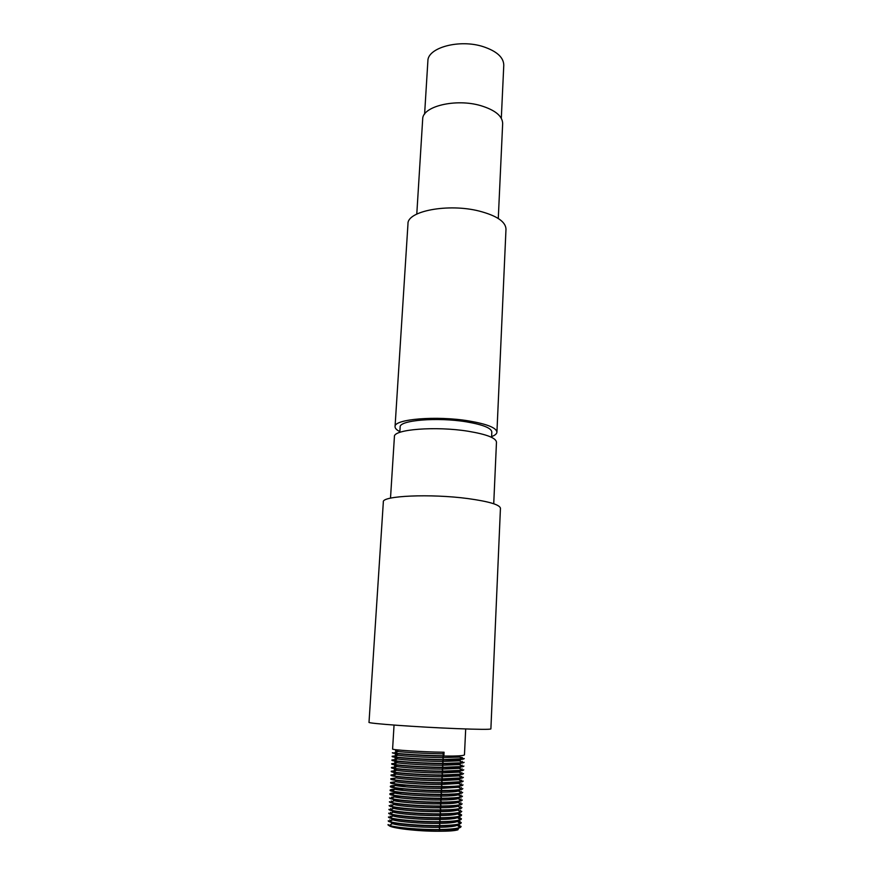 <?xml version="1.0" encoding="UTF-8"?>
<svg xmlns="http://www.w3.org/2000/svg" width="875" height="875" viewBox="0 0 875 875"><rect width="100%" height="100%" fill="white"/><g stroke="black" fill="none" stroke-linecap="round" stroke-linejoin="round"><path stroke-width="1.31" d="M456.63 728.623C478.669 729.477 490.087 729.564 490.886 728.919L500.445 508.277C499.855 504.722 489.038 501.495 468.005 498.586C430.73 493.555 381.642 495.775 383.338 501.933L369.009 722.312C366.734 723.384 417.561 727.114 456.63 728.623M444.073 752.227L443.887 755.77L442.717 753.791L444.073 752.227C421.181 751.975 391.409 749.82 392.602 749.044L394.045 725.08M397.83 750.652C394.559 750.739 394.57 751.012 397.895 751.461L395.062 753.112L392.372 752.773C391.18 753.627 420.962 755.836 443.877 756.055C457.023 756.186 463.881 755.781 464.461 754.841L465.697 728.962M390.502 498.159L394.417 436.625C393.127 429.384 435.87 425.972 468.212 431.255C486.566 434.317 495.983 437.948 496.475 442.148L493.73 503.748M443.68 759.894C456.838 759.992 463.706 759.555 464.275 758.581L443.691 759.598C425.655 759.445 401.636 757.958 394.756 756.886L392.142 756.514C390.939 757.433 420.755 759.708 443.68 759.894L442.312 761.447L459.539 760.823L462.186 762.781L464.1 762.322C463.52 763.339 456.652 763.809 443.472 763.733L442.116 765.275L459.419 764.586L462.066 766.544L463.925 766.062C463.345 767.134 456.455 767.638 443.275 767.583L441.919 769.114L459.288 768.359L461.945 770.317L463.739 769.814C463.159 770.93 456.269 771.466 443.078 771.433L441.722 772.964L459.156 772.133L461.825 774.091L463.564 773.566C462.973 774.725 456.083 775.294 442.881 775.283L441.525 776.814L459.036 775.906L461.705 777.875L463.389 777.328C462.798 778.531 455.897 779.133 442.684 779.144L441.328 780.664L458.905 779.68L461.573 781.659L463.203 781.091C462.612 782.337 455.711 782.983 442.488 783.005L441.12 784.525L458.773 783.464L461.453 785.444L463.028 784.864C462.427 786.155 455.514 786.833 442.291 786.877L440.923 788.386L458.631 787.248L461.322 789.239L462.842 788.637C462.241 789.972 455.328 790.683 442.083 790.759L440.727 792.258C449.641 792.214 455.569 791.809 458.5 791.044L461.202 793.034L462.667 792.411C462.066 793.8 455.142 794.544 441.886 794.642L440.53 796.13C449.509 796.064 455.459 795.638 458.369 794.839L461.07 796.841L462.481 796.195C461.88 797.628 454.945 798.405 441.689 798.525L440.322 800.013C449.378 799.936 455.35 799.477 458.227 798.645L460.939 800.636L462.306 799.991C461.694 801.467 454.759 802.277 441.492 802.419L440.125 803.895C449.247 803.808 455.241 803.316 458.095 802.441L460.808 804.442L462.12 803.786C461.508 805.306 454.562 806.148 441.284 806.312L439.928 807.789C449.116 807.68 455.12 807.166 457.953 806.247L460.677 808.259L461.934 807.581C461.333 809.156 454.377 810.031 441.087 810.217L439.72 811.683C448.984 811.562 455.011 811.016 457.811 810.064L460.534 812.077L461.759 811.388C461.147 813.006 454.191 813.914 440.891 814.122L439.523 815.587C448.842 815.445 454.902 814.877 457.68 813.881L460.403 815.894L461.584 814.909L458.314 812.941M461.355 758.308L462.448 757.673L459.681 757.072M396.255 752.412L394.975 752.445L395.522 752.85M395.062 753.112C402.019 754.13 425.928 755.584 443.887 755.77M397.545 754.348C394.352 754.469 394.373 754.753 397.6 755.223C403.998 756.164 425.983 757.487 442.52 757.619L459.67 757.061L462.306 759.008M397.895 751.461C404.359 752.347 426.256 753.637 442.717 753.791M396.102 756.098L394.68 756.142L395.281 756.58M396.43 759.5L391.934 759.97L394.461 760.648C401.253 761.786 425.37 763.317 443.494 763.438L462.186 762.781M460.403 760.648L455.372 759.795M396.594 755.814L392.164 756.23M399.82 432.37L400.148 427.011C399.044 420.241 437.38 416.992 466.375 421.838C482.891 424.659 491.367 428.039 491.816 431.977L491.575 437.336M395.938 759.795L394.395 759.85L395.03 760.32M391.934 759.97L391.923 760.255C390.709 761.25 420.536 763.58 443.472 763.733M396.277 763.186L391.705 763.711L394.166 764.422C400.87 765.614 425.097 767.189 443.297 767.288L462.066 766.544M460.359 764.378L455.941 763.58M397.261 758.045C394.155 758.188 394.166 758.505 397.305 758.986C403.627 759.981 425.709 761.338 442.312 761.447L443.494 763.438M399.864 431.627C396.594 429.975 394.997 428.312 395.052 426.639C393.783 419.136 436.461 415.505 468.727 420.919C487.047 424.047 496.442 427.798 496.923 432.163C496.803 433.825 495.031 435.302 491.608 436.603M395.773 763.481L394.1 763.558L394.789 764.061M391.705 763.711L391.694 763.995C390.48 765.078 420.317 767.462 443.275 767.583M396.123 766.883L391.486 767.462L393.859 768.206C400.488 769.453 424.823 771.061 443.1 771.137L461.945 770.317M460.305 768.097L456.411 767.364M396.977 761.753C393.947 761.928 393.958 762.256 397.009 762.759C403.266 763.798 425.447 765.198 442.116 765.275L443.297 767.288M395.052 426.639L407.98 223.814C407.127 211.039 448.372 203.164 479.216 211.072C496.738 215.677 505.662 221.692 505.991 229.119L496.923 432.163M395.609 767.178L393.816 767.266L394.538 767.802M391.486 767.462L391.464 767.747C390.25 768.895 420.109 771.356 443.078 771.433M395.97 770.58L391.256 771.214L393.564 771.98C400.105 773.292 424.539 774.944 442.903 774.987L461.825 774.091M460.228 771.837L456.805 771.148M396.692 765.472C393.75 765.658 393.75 766.019 396.725 766.533C402.894 767.627 425.173 769.059 441.919 769.114L443.1 771.137M395.456 770.875L393.52 770.984L394.297 771.553M391.256 771.214L391.234 771.498C390.009 772.734 419.891 775.25 442.881 775.283M395.817 774.287L391.027 774.977L393.269 775.764C399.733 777.131 424.266 778.838 442.695 778.848L461.705 777.875M460.141 775.567L457.133 774.933M396.419 769.191C393.542 769.409 393.553 769.781 396.43 770.306C402.533 771.466 424.9 772.931 441.722 772.964L442.903 774.987M416.784 214.069L422.68 119.175C422.188 106.367 455.842 98.153 480.878 105.689C495.184 110.097 502.447 116.036 502.666 123.517L498.28 218.487M395.292 774.583L393.236 774.714L394.045 775.316M391.027 774.977L391.016 775.261C389.78 776.562 419.672 779.144 442.684 779.144M395.664 777.984L390.797 778.739L392.973 779.559C399.35 780.981 423.992 782.731 442.498 782.709L461.573 781.659M460.042 779.297L457.406 778.717M396.134 772.909C393.334 773.15 393.345 773.544 396.145 774.091C402.161 775.294 424.627 776.814 441.525 776.814L442.695 778.848M395.139 778.291L392.952 778.444L393.794 779.078M390.797 778.739L390.786 779.023C389.55 780.413 419.453 783.048 442.488 783.005M395.511 781.703L390.567 782.502L392.678 783.355C398.967 784.842 423.708 786.625 442.302 786.581C451.839 786.57 458.227 786.188 461.453 785.444M459.922 783.037L457.636 782.513M392.973 779.559L395.85 777.875C401.8 779.144 424.353 780.686 441.328 780.664L442.498 782.709M424.605 114.1L427.875 61.053C427.492 47.644 459.462 38.905 483.164 46.638C496.727 51.166 503.595 57.334 503.781 65.166L501.309 118.256M459.452 786.975L456.881 786.395M394.975 782.009L392.656 782.184L393.553 782.841M390.567 782.502L390.556 782.797C389.309 784.252 419.234 786.953 442.291 786.877M406.153 785.334C396.08 785.181 390.808 785.498 390.348 786.275L392.383 787.15C398.584 788.703 423.434 790.541 442.105 790.464C451.708 790.431 458.117 790.027 461.322 789.239M459.802 786.789L457.811 786.308M392.678 783.355L395.566 781.67C401.428 782.983 424.08 784.58 441.12 784.525L442.302 786.581M459.353 790.738L457.089 790.191M394.822 785.728L392.372 785.936L393.302 786.614M390.348 786.275L390.327 786.57C389.08 788.102 419.027 790.869 442.083 790.759M403.67 788.998C394.986 788.955 390.469 789.305 390.119 790.059L392.088 790.945C398.202 792.564 423.15 794.445 441.908 794.347C451.587 794.292 458.019 793.855 461.202 793.034M459.67 790.53L457.964 790.103M392.383 787.15L395.281 785.455C401.067 786.833 423.817 788.473 440.923 788.386L442.105 790.464M459.255 794.489L457.264 793.997M394.669 789.447L392.088 789.677L393.05 790.387M390.119 790.059L390.097 790.344C388.85 791.963 418.808 794.784 441.886 794.642M401.767 792.684C394.133 792.728 390.173 793.111 389.889 793.844L391.803 794.752C397.819 796.436 422.866 798.361 441.7 798.23C451.456 798.164 457.909 797.705 461.07 796.841M459.539 794.281L458.084 793.898M392.088 790.945L394.986 789.261C400.695 790.694 423.544 792.367 440.727 792.258L441.908 794.347M459.134 798.252L457.406 797.792M394.505 793.177L391.803 793.439L392.798 794.172M389.889 793.844L389.867 794.128C388.609 795.823 418.589 798.711 441.689 798.525M441.492 802.419C418.37 802.638 388.38 799.695 389.637 797.923L391.508 798.558C397.436 800.308 422.592 802.288 441.503 802.123C451.336 802.036 457.811 801.544 460.939 800.636M459.386 798.033L458.172 797.694M391.803 794.752L394.702 793.056C400.334 794.555 423.27 796.272 440.53 796.13L441.7 798.23M459.014 802.014L457.516 801.609M394.352 796.906L391.519 797.202L392.547 797.956M441.284 806.312C418.152 806.575 388.139 803.567 389.408 801.719L391.213 802.375C397.053 804.191 422.308 806.214 441.306 806.017C451.205 805.919 457.702 805.394 460.808 804.442M459.233 801.795L458.237 801.5M400.214 796.403L393.717 796.666M391.508 798.558L394.417 796.862C399.963 798.416 422.997 800.177 440.322 800.013L441.503 802.123M458.883 805.777L457.603 805.416M441.087 810.217C417.933 810.512 387.909 807.439 389.178 805.514L390.928 806.192C396.67 808.073 422.023 810.152 441.098 809.922C451.073 809.812 457.603 809.255 460.677 808.259M459.08 805.547L458.281 805.317M398.913 800.144L393.323 800.428M391.213 802.375L394.133 800.669C399.591 802.288 422.723 804.092 440.125 803.895L441.306 806.017M458.741 809.55L457.658 809.233M440.891 814.122C417.714 814.461 387.669 811.322 388.948 809.32L390.633 810.009C396.287 811.956 421.75 814.089 440.902 813.827C450.953 813.695 457.494 813.116 460.534 812.077M458.916 809.32L458.303 809.123M397.786 803.895L392.952 804.191M390.928 806.192L393.848 804.486C399.23 806.159 422.439 808.008 439.928 807.789L441.098 809.922M390.348 813.838C395.905 815.85 421.466 818.037 440.705 817.742L439.523 815.587C421.892 815.872 398.486 813.925 393.28 812.131L390.348 813.838L388.719 813.127C387.428 815.216 417.495 818.409 440.683 818.037C453.994 817.808 460.961 816.867 461.573 815.194L461.584 814.909M458.598 813.323L457.702 813.05M440.705 817.742C450.822 817.589 457.395 816.977 460.403 815.894M396.802 807.658L392.591 807.953M390.633 810.009L393.564 808.303C398.858 810.042 422.166 811.934 439.72 811.683L440.902 813.827M440.683 818.037L439.316 819.492C421.619 819.809 398.125 817.808 393.006 815.948L390.064 817.666L388.489 816.944C387.198 819.109 417.277 822.369 440.486 821.953C453.808 821.702 460.775 820.728 461.387 819.011L458.303 816.769M458.445 817.108L457.734 816.878M390.064 817.666C395.522 819.744 421.181 821.986 440.497 821.658C450.702 821.494 457.286 820.848 460.272 819.711L461.409 818.716M395.916 811.431L392.252 811.727M440.497 821.658L439.316 819.492C448.711 819.339 454.781 818.737 457.537 817.698L460.272 819.711M440.486 821.953L439.119 823.408C421.345 823.747 397.753 821.702 392.722 819.788L389.769 821.505L388.259 820.761C386.958 823.003 417.058 826.328 440.278 825.88C453.611 825.606 460.589 824.589 461.213 822.828L458.281 820.586M458.292 820.892L457.734 820.706M389.769 821.505C395.139 823.648 420.897 825.934 440.3 825.584C450.57 825.398 457.177 824.72 460.13 823.539L461.223 822.544M395.128 815.205L391.934 815.511M440.3 825.584L439.119 823.408C448.58 823.233 454.672 822.609 457.395 821.516L460.13 823.539M440.278 825.88L438.911 827.323C421.072 827.695 397.381 825.595 392.438 823.616L389.484 825.344L388.03 824.589C386.717 826.908 416.839 830.298 440.081 829.806C453.425 829.511 460.403 828.461 461.027 826.656L458.248 824.425M389.484 825.344C394.756 827.553 420.613 829.905 440.092 829.511C450.439 829.314 457.067 828.592 459.988 827.378L461.037 826.361M394.395 819L391.628 819.284M440.092 829.511L438.911 827.323C448.438 827.138 454.552 826.47 457.242 825.344L459.988 827.378M393.728 822.795L391.333 823.08M440.081 829.806L438.714 831.25C448.306 831.042 454.442 830.353 457.1 829.183L457.931 829.795L458.587 828.155M389.058 825.464C390.064 828.067 417.845 831.403 438.714 831.25C448.547 831.261 454.956 830.78 457.931 829.795M443.877 756.055L442.52 757.619L443.691 759.598M397.6 755.223L394.756 756.886M462.328 761.392L461.202 762.048M397.305 758.986L394.461 760.648M462.208 765.122L461.048 765.789M397.009 762.759L394.166 764.422M462.088 768.852L460.895 769.541M396.725 766.533L393.859 768.206M461.956 772.592L460.742 773.303M396.43 770.306L393.564 771.98M461.836 776.333L460.589 777.055M396.145 774.091L393.269 775.764M461.716 780.084L460.447 780.817M461.584 783.836L460.294 784.591M461.453 787.598L460.141 788.364M461.322 791.372L459.988 792.148M461.202 795.145L459.845 795.933M461.059 798.919L459.692 799.717M460.928 802.714L459.55 803.512M460.797 806.498L459.397 807.319M391.234 800.975L392.284 801.752M460.666 810.305L459.255 811.125M390.95 804.748L392.033 805.547M460.523 814.1L459.102 814.931M390.666 808.522L391.781 809.353M460.392 817.917L458.959 818.748M390.381 812.317L391.519 813.159M460.25 821.734L458.806 822.566M390.097 816.102L391.267 816.966M389.812 819.908L391.005 820.783"/></g></svg>
